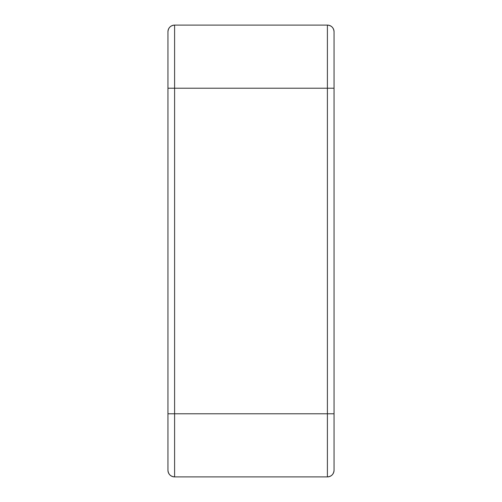 <?xml version="1.0" encoding="UTF-8"?>
<svg xmlns="http://www.w3.org/2000/svg" width="502" height="502" viewBox="0 0 502 502"><rect width="100%" height="100%" fill="white"/><g stroke="black" fill="none" stroke-linecap="round" stroke-linejoin="round"><path stroke-width="0.75" d="M327.404 25.1L174.596 25.1L327.404 25.1A6.645 6.645 0 0 1 334.05 31.745A6.645 6.645 0 0 0 327.404 25.1C331.433 25.502 333.648 27.717 334.05 31.745L334.05 88.22L174.596 88.22L174.596 413.78L167.95 413.78L167.95 251L167.95 470.255A6.645 6.645 0 0 0 174.596 476.9L327.404 476.9L327.404 413.78L334.05 413.78L334.05 88.22L334.05 470.255A6.645 6.645 0 0 1 327.404 476.9L174.596 476.9L174.596 413.78L327.404 413.78L327.404 25.1L174.596 25.1L174.596 88.22L167.95 88.22L167.95 251L167.95 31.745A6.645 6.645 0 0 1 174.596 25.1C170.567 25.502 168.352 27.717 167.95 31.745M174.596 476.9C170.567 476.498 168.352 474.283 167.95 470.255L167.95 470.255A6.645 6.645 0 0 0 168.239 472.206M327.404 476.9C331.433 476.498 333.648 474.283 334.05 470.255"/></g></svg>
